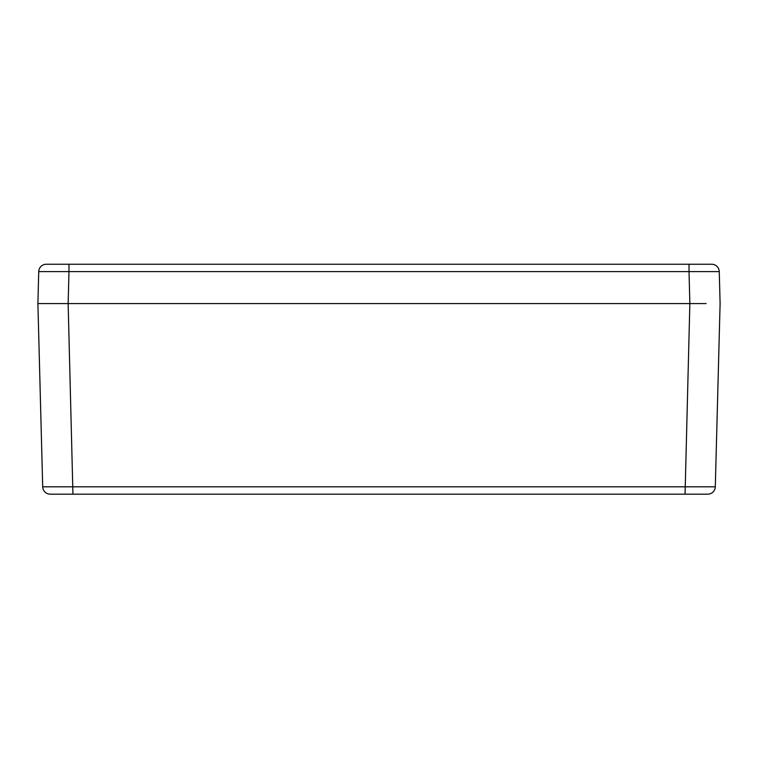 <?xml version="1.0" encoding="UTF-8"?>
<svg xmlns="http://www.w3.org/2000/svg" width="758" height="758" viewBox="0 0 758 758"><rect width="100%" height="100%" fill="white"/><g stroke="black" fill="none" stroke-linecap="round" stroke-linejoin="round"><path stroke-width="1.14" d="M50.255 494.169L707.745 494.169A7.561 7.561 0 0 0 715.306 486.807L42.694 486.807A7.561 7.561 0 0 0 50.255 494.169M706.105 303.579L37.9 303.579L42.694 486.807M715.306 486.807L720.1 303.579L715.306 486.807A7.561 7.561 0 0 1 707.745 494.169M93.869 264.248L46.295 264.248A7.561 7.561 0 0 0 38.734 271.61L37.9 303.579L68.144 303.579L51.895 303.579M37.9 303.579L38.734 271.61L68.978 271.61L68.978 264.248L711.705 264.248A7.561 7.561 0 0 1 719.266 271.61L689.022 271.61L689.856 303.579L68.144 303.579L72.939 494.169M720.1 303.579L719.266 271.61M706.484 264.248L664.131 264.248M685.061 494.169L689.856 303.579M689.022 264.248L689.022 271.61L68.978 271.61L68.144 303.579"/></g></svg>
